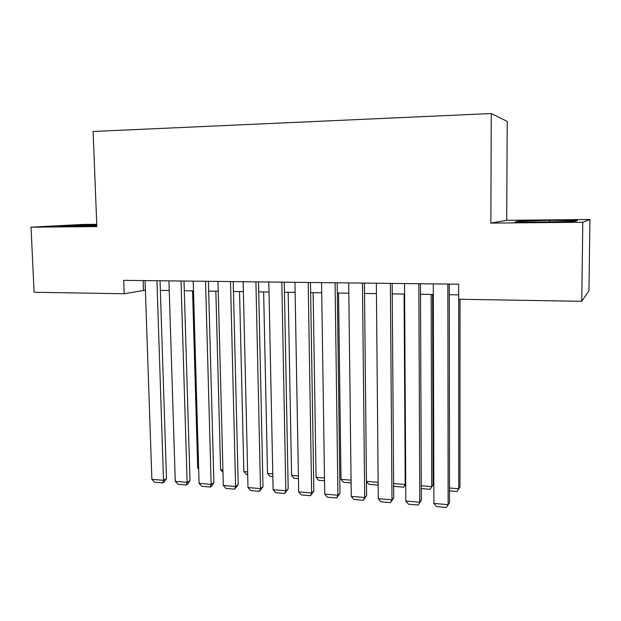 <?xml version="1.0" encoding="UTF-8"?>
<svg xmlns="http://www.w3.org/2000/svg" width="621" height="621" viewBox="0 0 621 621"><rect width="100%" height="100%" fill="white"/><g stroke="black" fill="none" stroke-linecap="round" stroke-linejoin="round"><path stroke-width="0.93" d="M96.752 224.313L82.88 224.445L31.05 227.177L34.07 292.258L124.184 293.749L145.392 290.154M506.705 220.308L490.869 223.086L582.801 222.271L589.95 219.5L506.705 220.308L507.217 121.413L491.25 113.527L93.103 131.489L96.837 226.587L31.05 227.177M589.95 219.5L588.941 290.76L581.737 301.286L582.801 222.271M581.737 301.286L458.632 299.252L458.632 284.177L123.695 280.35L124.184 293.749M490.869 223.086L491.25 113.527M160.365 290.38L169.23 290.519M184.297 290.744L193.504 290.876M208.656 291.109L218.219 291.249M233.457 291.482L243.385 291.629M258.716 291.854L269.009 292.01M284.434 292.243L295.122 292.406M310.632 292.638L321.717 292.801M337.327 293.034L348.823 293.213M364.519 293.446L376.442 293.624M392.239 293.865L404.605 294.043M420.495 294.284L433.311 294.478M449.293 294.719L458.632 294.859M143.164 280.576L143.49 290.131M549.701 220.377L519.397 221.045L515.166 221.883L542.964 222.046L574.867 221.332L577.336 220.502L549.701 220.377L549.686 221.899M96.767 224.779L57.512 226.098L96.806 225.78M519.389 221.907L519.397 221.045M72.991 226.292L72.952 225.283M447.865 284.053L448.129 504.648L449.511 502.568L449.286 284.069M433.279 283.89L433.893 503.437L448.129 504.648L446.414 507.473L436.47 506.612L433.893 503.437M449.511 502.568L446.414 507.473M458.717 299.26L458.725 488.75L459.967 486.88L459.998 299.275M449.495 488.013L458.725 488.75L457.064 491.475L449.503 490.869M459.967 486.88L457.064 491.475M418.841 283.727L419.796 502.226L421.356 500.184L420.448 283.743M404.543 283.556L405.831 501.038L419.796 502.226L418.181 505.036L408.424 504.19L405.831 501.038M421.356 500.184L418.181 505.036M390.376 283.401L391.991 499.851L393.722 497.848L392.161 283.417M376.349 283.238L378.29 498.686L391.991 499.851L390.485 502.637L380.914 501.815L378.29 498.686M393.722 497.848L390.485 502.637M362.454 283.083L364.713 497.522L366.607 495.55L364.418 283.098M348.699 282.92L351.261 496.373L364.713 497.522L363.301 500.293L353.908 499.478L351.261 496.373M366.607 495.55L363.301 500.293M335.068 282.765L337.94 495.24L339.982 493.291L337.187 282.788M321.562 282.609L324.736 494.106L337.94 495.24L336.613 497.988L327.391 497.188L324.736 494.106M339.982 493.291L336.613 497.988M431.153 294.447L431.735 486.592L433.14 484.753L432.596 294.47M421.294 485.762L431.735 486.592L430.167 489.309L421.31 488.587M433.14 484.753L430.167 489.309M404.085 294.036L405.226 484.481L405.73 483.899M393.621 483.557L405.226 484.481L403.751 487.175L394.614 486.437L393.636 485.242M405.73 484.326L403.751 487.175M366.46 481.384L378.142 482.315M378.166 484.698L377.801 485.079L368.827 484.349L366.46 481.523M378.158 484.38L377.801 485.079M351.067 480.157L340.983 479.35L338.538 293.058M351.098 482.921L343.491 482.307L340.983 479.35M308.187 282.462L311.649 492.989L313.846 491.079L310.469 282.485M294.936 282.307L298.685 491.886L311.649 492.989L310.422 495.721L301.364 494.937L298.685 491.886M313.846 491.079L310.422 495.721M324.496 478.038L316.066 477.363L313.131 292.677M324.535 480.77L318.589 480.297L316.066 477.363M281.81 282.159L285.839 490.784L288.183 488.906L284.247 282.182M268.808 282.012L273.108 489.697L285.839 490.784L284.697 493.501L275.809 492.732L273.108 489.697M288.183 488.906L284.697 493.501M298.406 475.958L291.583 475.407L288.167 292.297M298.453 478.667L294.121 478.317L291.583 475.407M255.914 281.864L260.494 488.618L262.978 486.771L258.499 281.887M243.153 281.717L247.996 487.555L260.494 488.618L259.438 491.312L250.705 490.559L247.996 487.555M262.978 486.771L259.438 491.312M272.782 473.908L267.511 473.489L263.638 291.932M272.836 476.594L270.065 476.377L267.511 473.489M230.5 281.569L235.6 486.491L238.216 484.675L233.217 281.6M217.963 281.429L223.319 485.443L235.6 486.491L234.629 489.169L226.052 488.432L223.319 485.443M238.216 484.675L234.629 489.169M247.624 471.898L243.851 471.603L239.535 291.567M247.686 474.568L246.413 474.46L243.851 471.603M205.535 281.282L211.148 484.403L213.888 482.61L208.392 281.321M193.224 281.142L199.085 483.371L211.148 484.403L210.255 487.066L201.825 486.336L199.085 483.371M213.888 482.61L211.357 486.336L210.255 487.066M222.916 469.926L220.579 469.74L215.844 291.218M220.579 469.74L222.978 472.387M181.022 281.002L187.123 482.354L189.987 480.584L184.002 281.041M168.928 280.863L175.269 481.337L187.123 482.354L186.308 484.993L178.025 484.279L175.269 481.337M189.987 480.584L187.457 484.279L186.308 484.993M198.635 467.993L197.703 467.916L192.549 290.869M197.703 467.916L198.666 468.971M156.942 280.731L163.517 480.336L166.498 478.597L160.047 280.762M145.058 280.591L151.866 479.342L163.517 480.336L162.772 482.959L154.629 482.253L151.866 479.342M166.498 478.597L163.967 482.261L162.772 482.959"/></g></svg>
